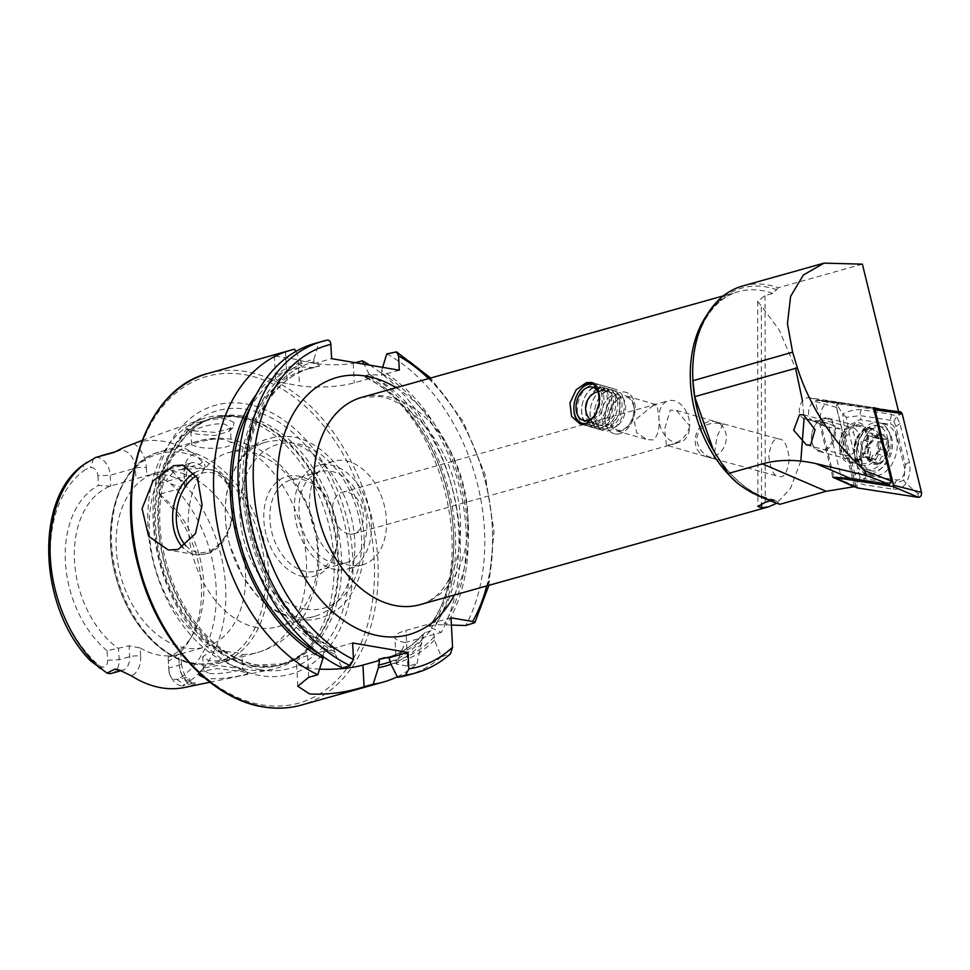 <?xml version="1.0" encoding="UTF-8"?>
<svg xmlns="http://www.w3.org/2000/svg" width="970" height="970" viewBox="0 0 970 970"><rect width="100%" height="100%" fill="white"/><g stroke="black" fill="none" stroke-linecap="round" stroke-linejoin="round"><path stroke-width="0.73" stroke-dasharray="4.85 3.64" d="M234.049 422.483L226.956 419.101C211.06 416.724 180.214 427.03 186.482 428.922L193.515 430.874L215.583 432.426L232.982 427.709L234.049 422.483M191.333 432.668C190.375 431.335 193.491 429.625 200.693 427.552C210.344 424.411 218.238 423.247 224.361 424.06L229.938 426.921L230.399 428.376L228.811 431.565L214.758 435.506L196.849 434.16L190.92 432.099L191.587 444.89L198.195 442.065L213.703 439.083L225.161 439.289L231.163 442.817L230.399 428.376M191.235 432.596L186.482 428.922M198.971 672.877L199.893 671.664L217.147 668.633L240.16 671.228L247.592 673.034L242.949 669.13M247.168 672.792C253.497 673.519 222.506 680.516 206.489 678.309L204.646 677.933M209.374 673.277C213.703 674.441 226.798 672.84 232.642 671.579C240.512 670.258 243.846 669.385 242.633 668.973L218.056 665.505L204.331 667.772L203.373 669.639L203.809 670.767L209.374 673.277M191.587 444.89L197.504 446.867C209.835 449.813 234.679 448.334 230.945 442.017A109.816 75.66 -105.7 0 1 305.368 549.105A109.816 75.66 -105.7 0 1 257.571 652.495A109.816 75.66 -105.7 0 1 242.076 654.435L236.34 652.628L224.834 651.5L209.217 652.289L202.706 656.86L208.708 660.57C220.966 662.462 245.531 655.817 242.076 654.435L242.633 668.973M666.414 445.181L664.571 429.383L670.27 410.08L676.417 410.419L689.743 425.903A21.534 14.841 74.3 0 0 673.216 400.513A21.534 14.841 74.3 0 0 668.5 400.731A21.534 14.841 74.3 0 0 658.897 417.027A21.534 14.841 74.3 0 0 675.423 442.417A21.534 14.841 74.3 0 0 680.14 442.199A21.534 14.841 74.3 0 0 689.743 425.903C686.966 436.342 680.334 442.623 669.858 444.757L666.414 445.181L715.29 459.259A18.09 12.064 106.1 0 0 716.927 459.55L713.787 457.403L717.109 436.173L723.196 423.89L715.545 423.102C704.475 423.502 698.145 429.007 696.557 439.616C698.545 449.74 704.402 456.142 714.138 458.822L779.055 476.476C783.918 478.234 787.361 472.487 789.374 459.246C787.397 445.436 783.978 438.719 779.116 439.095C774.254 437.349 770.81 443.084 768.798 456.324C770.774 470.135 774.193 476.852 779.055 476.476M705.99 456.615A18.09 15.35 105.2 0 0 707.057 456.858A18.09 15.35 105.2 0 0 725.718 442.562A18.09 15.35 105.2 0 0 715.496 421.707A18.09 15.35 105.2 0 0 714.417 421.465A18.09 15.35 105.2 0 0 695.769 435.748A18.09 15.35 105.2 0 0 705.99 456.615L714.138 458.822A18.09 12.064 106.1 0 0 715.29 459.259M653.537 405.254L634.174 420.604L636.635 432.668L646.978 439.592L653.125 439.943C657.89 436.173 659.806 428.534 658.897 417.027L656.981 404.829L653.537 405.254M621.394 430.801A18.09 12.064 106.1 0 1 616.593 430.85A18.09 12.064 106.1 0 1 609.257 413.572A18.09 12.064 106.1 0 1 621.806 396.124A18.09 12.064 106.1 0 1 626.608 396.075A18.09 12.064 106.1 0 1 633.943 413.353A18.09 12.064 106.1 0 1 621.394 430.801M619.866 433.675A21.534 14.356 106.1 0 1 614.168 433.723A21.534 14.356 106.1 0 1 605.425 413.159A21.534 14.356 106.1 0 1 620.363 392.389A21.534 14.356 106.1 0 1 626.074 392.341A21.534 14.356 106.1 0 1 634.804 412.905A21.534 14.356 106.1 0 1 619.866 433.675M849.332 455.269A14.21 9.542 104.8 0 1 845.682 455.342A14.21 9.542 104.8 0 1 839.414 445.181A14.21 9.542 104.8 0 1 842.481 433.578A14.21 9.542 104.8 0 1 849.296 427.928A14.21 9.542 104.8 0 1 852.945 427.855A14.21 9.542 104.8 0 1 859.056 441.423A14.21 9.542 104.8 0 1 849.332 455.269M853.964 462.714A20.673 13.883 104.8 0 1 839.547 448.043A20.673 13.883 104.8 0 1 844.009 431.165A20.673 13.883 104.8 0 1 853.915 422.932A20.673 13.883 104.8 0 1 868.368 438.767A20.673 13.883 104.8 0 1 853.964 462.714M194.618 453.924A23.947 16.502 -105.7 0 0 184.082 474.027A7.748 1.746 -3 0 1 186.422 475.13A7.748 1.746 -3 0 1 184.215 476.488L159.019 483.557A16.187 11.155 -105.7 0 1 166.222 469.941A16.187 11.155 -105.7 0 1 169.762 469.771A16.187 11.155 -105.7 0 1 171.799 470.365L204.621 468.001C205.701 466.315 204.985 464.351 202.463 462.12L194.618 453.924A124.997 86.124 -105.7 0 0 163.675 441.362A124.997 86.124 -105.7 0 0 133.508 443.496L132.308 443.908M107.597 660.255L119.152 659.648L129.677 656.702A7.748 1.746 -3 0 1 140.626 656.12L140.189 647.948L129.107 645.79L107.1 650.737L107.597 660.255A8.015 5.517 -105.7 0 1 102.286 667.069A8.015 5.517 -105.7 0 1 100.31 666.269L98.649 665.19A115.818 79.795 -105.7 0 1 50.755 561.121A115.818 79.795 -105.7 0 1 85.93 469.274L82.596 465.345M170.174 675.484L171.411 677.775A16.187 11.155 74.3 0 1 168.695 668.1L168.828 670.694A8.015 5.517 74.3 0 0 170.174 675.484A8.015 5.517 74.3 0 0 174.964 679.461A8.015 5.517 74.3 0 0 176.892 679.327L188.944 677.024C190.569 679.618 189.805 681.68 186.664 683.207L182.518 685.948L195.164 682.71A16.187 11.155 74.3 0 0 195.273 682.674L195.273 683.741L190.605 685.887A123.917 85.384 -105.7 0 1 184.555 687.487M171.411 677.775A16.187 11.155 74.3 0 0 181.087 685.826A16.187 11.155 74.3 0 0 182.518 685.948M303.404 576.592A51.677 35.611 -105.7 0 1 263.852 520.005A51.677 35.611 -105.7 0 1 298.142 476.015A51.677 35.611 -105.7 0 1 329.024 501.72A51.677 35.611 -105.7 0 1 337.693 532.603A51.677 35.611 -105.7 0 1 303.404 576.592M306.193 571.56A47.372 32.641 -105.7 0 1 270.739 527.001A47.372 32.641 -105.7 0 1 290.976 479.847A47.372 32.641 -105.7 0 1 301.367 479.362A47.372 32.641 -105.7 0 1 329.679 502.921A47.372 32.641 -105.7 0 1 337.621 531.233A47.372 32.641 -105.7 0 1 316.584 571.075A47.372 32.641 -105.7 0 1 306.193 571.56M294.686 617.308A90.44 62.31 -105.7 0 1 226.98 532.251A90.44 62.31 -105.7 0 1 265.635 442.235A90.44 62.31 -105.7 0 1 285.459 441.314A90.44 62.31 -105.7 0 1 353.165 526.358A90.44 62.31 -105.7 0 1 314.51 616.386A90.44 62.31 -105.7 0 1 294.686 617.308M257.608 627.711A90.44 62.31 -105.7 0 1 189.902 542.666A90.44 62.31 -105.7 0 1 228.556 452.638A90.44 62.31 -105.7 0 1 248.381 451.717A90.44 62.31 -105.7 0 1 316.075 536.774A90.44 62.31 -105.7 0 1 277.432 626.79A90.44 62.31 -105.7 0 1 257.608 627.711M185.5 647.96A90.44 62.31 -105.7 0 1 117.794 562.903A90.44 62.31 -105.7 0 1 156.449 472.875A90.44 62.31 -105.7 0 1 176.273 471.953A90.44 62.31 -105.7 0 1 243.967 557.01A90.44 62.31 -105.7 0 1 205.325 647.026A90.44 62.31 -105.7 0 1 185.5 647.96M234.34 416.506A130.089 89.628 -105.7 0 1 328.248 522.515A130.089 89.628 -105.7 0 1 296.941 658.036A130.089 89.628 -105.7 0 1 271.976 669.348A130.089 89.628 -105.7 0 1 247.605 669.676A130.089 89.628 -105.7 0 1 150.75 550.366A130.089 89.628 -105.7 0 1 201.748 419.137A130.089 89.628 -105.7 0 1 228.956 415.803A130.089 89.628 -105.7 0 1 234.34 416.506M260.106 675.544A139.595 96.175 -105.7 0 1 153.26 522.709A139.595 96.175 -105.7 0 1 245.871 403.884A139.595 96.175 -105.7 0 1 352.728 556.719A139.595 96.175 -105.7 0 1 260.106 675.544M335.681 569.657A53.835 37.09 -105.7 0 1 295.377 519.035A53.835 37.09 -105.7 0 1 318.378 465.454A53.835 37.09 -105.7 0 1 330.188 464.897A53.835 37.09 -105.7 0 1 370.479 515.531A53.835 37.09 -105.7 0 1 347.478 569.111A53.835 37.09 -105.7 0 1 335.681 569.657M350.703 565.449A53.835 37.09 -105.7 0 1 310.4 514.815A53.835 37.09 -105.7 0 1 333.413 461.235A53.835 37.09 -105.7 0 1 345.211 460.677A53.835 37.09 -105.7 0 1 385.502 511.311A53.835 37.09 -105.7 0 1 362.501 564.892A53.835 37.09 -105.7 0 1 350.703 565.449M335.341 563.376A47.372 32.641 -105.7 0 1 299.888 518.829A47.372 32.641 -105.7 0 1 320.124 471.675A47.372 32.641 -105.7 0 1 330.515 471.19A47.372 32.641 -105.7 0 1 365.981 515.737A47.372 32.641 -105.7 0 1 345.732 562.891A47.372 32.641 -105.7 0 1 335.341 563.376M355.432 362.707L353.225 363.326C335.062 366.078 316.705 364.95 298.154 359.943A172.26 118.692 74.3 0 0 291.994 358.682A172.26 118.692 74.3 0 0 285.847 357.845L274.377 355.784L294.637 349.236M369.703 365.144A172.26 118.692 -105.7 0 1 441.277 632.379L428.825 626.668L435.203 624.631L451.402 625.068M397.336 676.733A172.26 118.692 -105.7 0 0 416.93 663.625L407.788 666.184L396.306 664.074L405.12 642.528L441.277 632.379M159.589 494.263L159.019 483.557L159.662 495.828L159.589 494.263L184.773 487.195L186.931 484.976L184.506 482.054A90.44 62.31 74.3 0 0 165.433 474.997A90.44 62.31 74.3 0 0 146.773 475.615L110.071 486.176A90.44 62.31 -105.7 0 0 74.484 560.66A90.44 62.31 -105.7 0 0 118.582 648.736L119.152 659.648A16.187 11.155 -105.7 0 1 111.962 673.265M140.189 647.948A90.44 62.31 74.3 0 0 159.638 655.211A90.44 62.31 74.3 0 0 178.662 654.507L205.325 647.026M159.165 486.322A7.505 5.165 -105.7 0 1 166.003 480.683L170.708 483.739L180.675 487.364C181.827 483.703 181.002 480.514 178.201 477.81L171.799 470.365M862.378 264.143L778.243 287.763A111.974 77.151 74.3 0 0 767.185 284.84A111.974 77.151 74.3 0 0 742.632 285.992M778.243 287.763L772.75 293.449L765.039 295.62L757.703 301.282L779.116 329.788L795.582 368.345M770.131 500.908L774.836 499.999L779.892 504.291M349.054 534.009A21.534 14.841 -105.7 0 1 332.94 513.76A21.534 14.841 -105.7 0 1 342.131 492.336A21.534 14.841 -105.7 0 1 346.86 492.105A21.534 14.841 -105.7 0 1 362.974 512.366A21.534 14.841 -105.7 0 1 353.771 533.791A21.534 14.841 -105.7 0 1 349.054 534.009M802.505 400.95L804.057 418.603A10.767 7.226 104.8 0 1 799.765 406.721A10.767 7.226 104.8 0 1 809.101 397.688L873.388 407.594M800.808 461.102L790.477 488.407L776.655 503.236M854.437 486.649L840.287 429.031L826.755 426.945A13.059 8.766 104.8 0 1 825.227 426.485A13.059 8.766 104.8 0 1 821.008 411.947A13.059 8.766 104.8 0 1 831.86 401.386A13.059 8.766 104.8 0 1 832.212 401.434L897.141 411.51M842.118 481.047L828.174 423.369L818.922 420.919L804.603 418.713A10.767 7.226 104.8 0 1 804.094 418.603L813.345 421.053A10.767 7.226 -75.2 0 0 813.854 421.162L828.174 423.369L840.287 429.031M832.733 477.179L818.922 420.919M90.368 660.679L98.649 665.19M133.508 443.496A23.947 16.502 74.3 0 1 146.349 467.588A7.748 1.746 177 0 0 135.4 468.158L110.216 475.227L97.934 475.87A7.505 5.165 74.3 0 0 90.392 467.795L85.93 469.274M97.934 475.87L98.443 485.388L110.071 486.176M107.1 650.737A95.157 65.56 -105.7 0 1 65.39 561.691A95.157 65.56 -105.7 0 1 98.443 485.388M168.828 670.694L168.331 661.188A95.157 65.56 -105.7 0 0 189.526 640.151A95.157 65.56 -105.7 0 0 159.662 495.828M159.601 494.627A90.44 62.31 -105.7 0 1 192.448 635.229A90.44 62.31 -105.7 0 1 168.125 657.187L168.331 661.188M179.086 662.68L178.662 654.507C181.62 653.622 181.62 653.525 178.638 654.229L168.125 657.187L168.695 668.1L179.22 665.141A16.187 11.155 74.3 0 0 191.611 682.88A16.187 11.155 74.3 0 0 195.164 682.71L193.309 682.771C187.465 681.425 183.5 675.096 181.414 663.795A7.748 1.746 177 0 0 179.086 662.68A23.947 16.502 74.3 0 0 190.605 685.887M178.662 654.507C181.62 653.622 181.62 653.525 178.638 654.229L179.22 665.141A7.748 1.746 177 0 0 181.414 663.795L180.893 653.768M386.787 353.904A172.26 118.692 -105.7 0 1 465.745 625.517M382.629 367.351L381.598 370.673A157.419 108.458 -105.7 0 1 446.236 624.886M381.598 370.673L381.622 375.16L369.206 374.578L363.92 376.069L364.126 376.906C441.229 411.11 480.308 562.479 428.825 626.668M429.916 626.111A149.659 103.111 -105.7 0 0 363.92 376.069C364.053 377.112 365.933 377.936 369.546 378.555L369.097 374.178A157.419 108.458 -105.7 0 1 433.736 628.39M369.097 374.178L364.053 364.186M416.93 663.625L423.599 633.386L430.304 630.912C432.765 631.094 434.087 633.01 434.269 636.684L434.439 640.018L441.386 656.751L450.407 653.901M441.386 656.751A172.26 118.692 -105.7 0 1 407.946 675.144M314.838 343.441A172.26 118.692 -105.7 0 1 319.094 342.361L326.999 340.143M434.439 640.018A157.419 108.458 -105.7 0 1 390.886 664.147M322.901 656.472L324.125 650.979L329.109 650.87L334.395 649.391L333.644 648.299L335.499 654.702A157.419 108.458 -105.7 0 1 243.215 496.155A157.419 108.458 -105.7 0 1 313.904 359.13L319.094 342.361M335.499 654.702L342.252 667.894M256.322 394.414A157.419 108.458 -105.7 0 1 301.403 362.634L301.852 367.012L314.256 367.594L319.554 366.114C319.433 365.072 317.554 364.247 313.928 363.617L313.904 359.13M334.189 648.554C290.042 626.947 252.624 564.831 247.095 502.666C239.687 436.815 268.569 378.518 311.358 367.897A149.659 103.111 -105.7 0 0 245.277 499.671A149.659 103.111 -105.7 0 0 334.395 649.391L333.644 648.299L352.631 642.977M319.554 366.114A149.659 103.111 -105.7 0 0 311.358 367.897L306.071 369.376L314.256 367.594A149.659 103.111 -105.7 0 0 306.071 369.376A149.659 103.111 -105.7 0 0 239.99 501.163A149.659 103.111 -105.7 0 0 329.109 650.87M421.938 643.522A157.419 108.458 -105.7 0 1 390.946 664.268M295.777 351.479L301.403 362.634M319.566 669.118A38.764 8.718 -3 0 1 296.541 662.377A38.764 8.718 -3 0 1 307.551 655.623L324.125 650.979M399.325 370.2L381.622 375.16M369.546 378.555L354.244 382.847A38.764 8.718 -3 0 1 299.5 385.72L287.193 383.623A38.764 8.718 -3 0 1 275.541 378.058A38.764 8.718 -3 0 1 286.55 371.304L301.852 367.012M313.928 363.617L331.631 358.657M405.12 642.528A38.764 8.718 -3 0 1 394.899 637.229A38.764 8.718 -3 0 1 405.909 630.476L451.026 617.817M95.812 457.403A16.187 11.155 74.3 0 1 110.216 475.227L110.774 485.946M715.496 421.707L779.116 439.095M813.345 421.053A10.767 7.226 -75.2 0 1 812.593 420.786A10.767 7.226 -75.2 0 1 809.113 408.794A10.767 7.226 -75.2 0 1 818.062 400.101A10.767 7.226 -75.2 0 1 818.353 400.137L873.655 408.649M896.45 437.385A26.275 17.642 104.8 0 1 891.491 464.885A26.275 17.642 104.8 0 1 872.26 475.288A26.275 17.642 104.8 0 1 861.505 462.399A26.275 17.642 104.8 0 1 866.465 434.899A26.275 17.642 104.8 0 1 885.695 424.496A26.275 17.642 104.8 0 1 896.45 437.385M890.29 435.76A26.275 17.642 104.8 0 1 885.331 463.26A26.275 17.642 104.8 0 1 866.101 473.663A26.275 17.642 104.8 0 1 855.346 460.774A26.275 17.642 104.8 0 1 860.305 433.275A26.275 17.642 104.8 0 1 879.535 422.871A26.275 17.642 104.8 0 1 890.29 435.76M867.095 434.402A18.951 12.731 104.8 0 1 863.518 454.227A18.951 12.731 104.8 0 1 849.647 461.744A18.951 12.731 104.8 0 1 841.887 452.444A18.951 12.731 104.8 0 1 845.464 432.608A18.951 12.731 104.8 0 1 859.335 425.103A18.951 12.731 104.8 0 1 867.095 434.402M866.925 475.349A8.609 5.784 104.8 0 1 862.997 471.032L853.503 432.341A8.609 5.784 104.8 0 1 854.97 423.575A8.609 5.784 104.8 0 1 861.033 419.828L891.03 424.448A8.609 5.784 104.8 0 1 894.958 428.764L904.464 467.455A8.609 5.784 104.8 0 1 902.985 476.221A8.609 5.784 104.8 0 1 896.935 479.968L866.925 475.349L864.525 478.707L860.135 477.398L858.814 472.451L862.997 471.032M857.383 487.946L855.819 486.237L836.455 407.376C836.249 404.405 837.243 402.756 839.438 402.429L816.17 400.38L873.8 409.255M855.819 486.237L833.945 477.034L815.43 401.616L816.146 400.367L839.438 402.429L898.572 411.535M815.43 401.616L836.455 407.376M855.928 486.14L836.589 407.364A3.274 2.195 104.8 0 1 837.146 404.029A3.274 2.195 104.8 0 1 839.45 402.611L900.536 412.007A3.274 2.195 104.8 0 1 902.027 413.644L921.367 492.433A3.274 2.195 104.8 0 1 920.809 495.767A3.274 2.195 104.8 0 1 918.505 497.186L857.419 487.777A3.274 2.195 104.8 0 1 855.928 486.14L856.752 484.224L857.419 487.777M854.812 475.324A6.026 2.813 166.2 0 1 858.814 472.451L849.32 433.76L846.276 417.33L860.232 415.621L890.242 420.24L893.855 421.344L895.94 426.485L905.434 465.176L903.761 480.368L905.992 483.387C909.63 476.391 910.781 469.371 909.448 462.314L899.942 423.623L896.656 416.397L891.491 414.348L861.493 409.728C855.904 409.195 849.635 410.601 842.651 413.935L845.306 436.633L857.019 482.26L863.264 484.588L893.261 489.207C898.559 489.668 902.803 487.728 905.992 483.387L917.838 493.633L921.367 492.433M893.855 421.344L896.656 416.397L902.027 413.644M860.135 477.398L857.019 482.26L856.752 484.224M846.276 417.33L842.651 413.935L837.413 405.448L836.589 407.364M903.761 480.368L894.522 483.327L896.935 479.968M861.505 445.472A5.044 3.395 104.8 0 1 862.548 448.758A5.044 3.395 104.8 0 1 861.372 452.59A2.886 1.94 -75.2 0 0 861.978 457.076A2.886 1.94 -75.2 0 0 863.251 456.821A5.044 3.395 104.8 0 1 865.47 456.361A5.044 3.395 104.8 0 1 867.629 459.295A2.886 1.94 -75.2 0 0 868.865 460.956A2.886 1.94 -75.2 0 0 871.545 458.337A5.044 3.395 104.8 0 1 876.055 453.693A2.886 1.94 -75.2 0 0 878.699 450.383A2.886 1.94 -75.2 0 0 878.105 448.504A5.044 3.395 104.8 0 1 878.238 441.399A2.886 1.94 -75.2 0 0 878.905 439.204A2.886 1.94 -75.2 0 0 877.632 436.912A2.886 1.94 -75.2 0 0 876.359 437.167A5.044 3.395 104.8 0 1 874.14 437.628A5.044 3.395 104.8 0 1 871.981 434.693A2.886 1.94 -75.2 0 0 870.745 433.02A2.886 1.94 -75.2 0 0 868.053 435.651A5.044 3.395 104.8 0 1 863.555 440.295A2.886 1.94 -75.2 0 0 861.202 442.138A2.886 1.94 -75.2 0 0 861.505 445.472L869.908 447.703L869.993 444.09A14.429 9.688 104.8 0 1 878.335 435.445L879.05 435.263A14.429 9.688 104.8 0 1 887.089 439.798L887.441 440.574A14.429 9.688 104.8 0 1 888.496 446.83A14.429 9.688 104.8 0 1 887.162 453.778L884.458 455.912C881.9 455.779 880.396 457.331 879.948 460.556L878.189 463.248A14.429 9.688 104.8 0 1 869.593 458.386A14.429 9.688 104.8 0 1 869.726 444.769M886.895 454.457A14.429 9.688 104.8 0 1 878.189 463.248L873.618 458.519L869.593 458.386L870.684 450.904L869.908 447.703M887.441 440.574L885.186 447.376L887.162 453.778M842.978 446.042A17.23 11.567 104.8 0 1 859.396 426.448A17.23 11.567 104.8 0 1 863.749 429.298A17.23 11.567 104.8 0 1 867.01 440.15A17.23 11.567 104.8 0 1 855.782 459.416A17.23 11.567 104.8 0 1 850.581 459.756A17.23 11.567 104.8 0 1 842.978 446.042M835.546 431.832A17.23 11.567 104.8 0 1 819.116 451.426A17.23 11.567 104.8 0 1 811.526 439.131A17.23 11.567 104.8 0 1 811.514 437.725A17.23 11.567 104.8 0 1 815.249 425.066A17.23 11.567 104.8 0 1 827.931 418.118A17.23 11.567 104.8 0 1 835.546 431.832M834.321 431.808A16.369 10.985 104.8 0 1 823.118 450.298A16.369 10.985 104.8 0 1 811.514 438.743A16.369 10.985 104.8 0 1 811.49 437.421A16.369 10.985 104.8 0 1 815.043 425.381A16.369 10.985 104.8 0 1 827.543 418.931A16.369 10.985 104.8 0 1 834.321 431.808M860.96 452.723A22.613 15.18 104.8 0 1 877.11 426.982A22.613 15.18 104.8 0 1 882.518 426.994A22.613 15.18 104.8 0 1 892.509 444.975A22.613 15.18 104.8 0 1 876.359 470.705A22.613 15.18 104.8 0 1 870.951 470.705A22.613 15.18 104.8 0 1 860.96 452.723M878.177 464.291A15.508 10.415 104.8 0 1 867.616 451.947A15.508 10.415 104.8 0 1 878.699 434.305A15.508 10.415 104.8 0 1 889.247 446.649A15.508 10.415 104.8 0 1 878.177 464.291M888.035 443.799A22.613 15.18 104.8 0 1 866.489 469.528A22.613 15.18 104.8 0 1 859.65 464.254A22.613 15.18 104.8 0 1 856.498 451.535A22.613 15.18 104.8 0 1 869.508 427.006A22.613 15.18 104.8 0 1 878.044 425.806A22.613 15.18 104.8 0 1 888.035 443.799M871.981 434.693L880.384 436.924L879.366 435.312L870.745 433.02M880.384 436.924L882.288 439.774L887.089 439.798L877.632 436.912M869.993 444.09L878.335 435.445M878.189 463.248L868.865 460.956M863.251 456.821L871.654 459.04L870.551 459.343L861.978 457.076M596.101 385.381A20.322 13.556 106.1 0 1 602.067 402.526A20.322 13.556 106.1 0 1 592.209 421.101A20.322 13.556 106.1 0 1 587.238 423.429M593.264 383.041A21.534 14.356 106.1 0 1 594.865 383.356A21.534 14.356 106.1 0 1 603.91 400.634A21.534 14.356 106.1 0 1 593.313 422.374A21.534 14.356 106.1 0 1 582.946 424.739A21.534 14.356 106.1 0 1 581.539 424.205M587.893 386.69A21.534 14.356 106.1 0 1 598.26 384.338A21.534 14.356 106.1 0 1 602.709 387.042A21.534 14.356 106.1 0 1 596.708 423.356A21.534 14.356 106.1 0 1 591.554 425.794A21.534 14.356 106.1 0 1 586.341 425.721A21.534 14.356 106.1 0 1 577.295 408.443A21.534 14.356 106.1 0 1 587.893 386.69M591.385 389.067A19.812 13.204 106.1 0 1 605.025 389.382A19.812 13.204 106.1 0 1 599.496 422.799A19.812 13.204 106.1 0 1 594.768 425.042A19.812 13.204 106.1 0 1 582.291 404.102A19.812 13.204 106.1 0 1 583.334 400.489A19.812 13.204 106.1 0 1 591.385 389.067M592.149 387.927A21.534 14.356 106.1 0 1 606.965 388.267A21.534 14.356 106.1 0 1 600.963 424.581A21.534 14.356 106.1 0 1 595.81 427.018A21.534 14.356 106.1 0 1 582.255 404.26A21.534 14.356 106.1 0 1 583.382 400.331A21.534 14.356 106.1 0 1 592.149 387.927M595.641 390.292A19.812 13.204 106.1 0 1 609.281 390.607A19.812 13.204 106.1 0 1 603.752 424.023A19.812 13.204 106.1 0 1 599.024 426.266A19.812 13.204 106.1 0 1 586.547 405.327A19.812 13.204 106.1 0 1 587.59 401.713A19.812 13.204 106.1 0 1 595.641 390.292M596.404 389.152A21.534 14.356 106.1 0 1 611.233 389.491A21.534 14.356 106.1 0 1 605.219 425.806A21.534 14.356 106.1 0 1 600.066 428.243A21.534 14.356 106.1 0 1 586.51 405.484A21.534 14.356 106.1 0 1 587.638 401.556A21.534 14.356 106.1 0 1 596.404 389.152M599.909 391.516A19.812 13.204 106.1 0 1 613.537 391.832A19.812 13.204 106.1 0 1 608.02 425.248A19.812 13.204 106.1 0 1 603.279 427.491A19.812 13.204 106.1 0 1 590.803 406.551A19.812 13.204 106.1 0 1 591.846 402.938A19.812 13.204 106.1 0 1 599.909 391.516M600.66 390.376A21.534 14.356 106.1 0 1 615.489 390.716A21.534 14.356 106.1 0 1 609.475 427.03A21.534 14.356 106.1 0 1 604.322 429.48A21.534 14.356 106.1 0 1 590.766 406.709A21.534 14.356 106.1 0 1 591.894 402.792A21.534 14.356 106.1 0 1 600.66 390.376M604.164 392.741A19.812 13.204 106.1 0 1 617.793 393.056A19.812 13.204 106.1 0 1 612.276 426.473A19.812 13.204 106.1 0 1 607.535 428.716A19.812 13.204 106.1 0 1 595.059 407.776A19.812 13.204 106.1 0 1 596.101 404.163A19.812 13.204 106.1 0 1 604.164 392.741M604.916 391.601A21.534 14.356 106.1 0 1 615.283 389.237A21.534 14.356 106.1 0 1 624.328 406.503A21.534 14.356 106.1 0 1 613.731 428.255A21.534 14.356 106.1 0 1 603.364 430.619A21.534 14.356 106.1 0 1 595.022 407.933A21.534 14.356 106.1 0 1 596.15 404.017A21.534 14.356 106.1 0 1 604.916 391.601M615.707 394.705A21.534 14.356 106.1 0 1 626.074 392.341A21.534 14.356 106.1 0 1 635.12 409.619A21.534 14.356 106.1 0 1 624.522 431.371A21.534 14.356 106.1 0 1 614.168 433.723A21.534 14.356 106.1 0 1 605.11 416.457A21.534 14.356 106.1 0 1 615.707 394.705M618.472 399.046A17.06 11.373 106.1 0 1 633.349 405.339A17.06 11.373 106.1 0 1 625.456 428.085A17.06 11.373 106.1 0 1 610.591 421.804A17.06 11.373 106.1 0 1 618.472 399.046M617.138 425.83A17.23 11.482 106.1 0 1 608.845 427.721A17.23 11.482 106.1 0 1 601.606 413.899A17.23 11.482 106.1 0 1 610.082 396.5A17.23 11.482 106.1 0 1 618.375 394.608A17.23 11.482 106.1 0 1 625.614 408.431A17.23 11.482 106.1 0 1 617.138 425.83M599.496 395.348A17.23 11.482 106.1 0 1 596.95 412.153M573.888 409.449A21.534 14.356 106.1 0 1 579.066 391.492M185.803 545.637A40.485 27.887 -80.3 0 0 206.671 551.869A40.485 27.887 -80.3 0 0 232.848 504.558A40.485 27.887 -80.3 0 0 202.536 473.093A40.485 27.887 -80.3 0 0 196.401 475.785M194.533 472.826A43.068 29.67 99.7 0 1 200.56 470.256A43.068 29.67 99.7 0 1 209.993 469.71A43.068 29.67 99.7 0 1 232.776 510.426A43.068 29.67 99.7 0 1 204.949 554.076A43.068 29.67 99.7 0 1 195.516 554.622A43.068 29.67 99.7 0 1 182.845 547.541M184.773 487.195L184.215 476.488A16.187 11.155 -105.7 0 1 191.405 462.872A16.187 11.155 -105.7 0 1 194.958 462.702A16.187 11.155 -105.7 0 1 198.959 464.327L204.621 468.001M202.463 462.12A7.748 4.426 123 0 1 198.959 464.327L181.414 469.25M100.31 666.269L103.984 671.228M305.113 609.063A85.057 58.6 -105.7 0 1 240.002 515.943A85.057 58.6 -105.7 0 1 296.432 443.545A85.057 58.6 -105.7 0 1 361.543 536.665A85.057 58.6 -105.7 0 1 305.113 609.063M224.834 651.5A109.816 75.66 -105.7 0 1 150.423 544.412A109.816 75.66 -105.7 0 1 198.219 441.023A109.816 75.66 -105.7 0 1 213.703 439.083M195.673 664.232A109.816 75.66 -105.7 0 1 113.478 560.951A109.816 75.66 -105.7 0 1 160.402 451.644A109.816 75.66 -105.7 0 1 184.482 450.516A109.816 75.66 -105.7 0 1 266.689 553.797A109.816 75.66 -105.7 0 1 219.754 663.104A109.816 75.66 -105.7 0 1 195.673 664.232M193.515 663.14A108.094 74.472 -105.7 0 1 110.762 544.788A108.094 74.472 -105.7 0 1 182.481 452.772A108.094 74.472 -105.7 0 1 265.222 571.124A108.094 74.472 -105.7 0 1 193.515 663.14M239.59 416.991A128.113 88.27 -105.7 0 1 332.067 521.375A128.113 88.27 -105.7 0 1 301.246 654.847A128.113 88.27 -105.7 0 1 252.649 666.305A128.113 88.27 -105.7 0 1 154.812 529.656A128.113 88.27 -105.7 0 1 234.291 416.288A128.113 88.27 -105.7 0 1 239.59 416.991M253.582 665.869A127.943 88.149 -105.7 0 1 157.807 545.552A127.943 88.149 -105.7 0 1 212.478 418.203A127.943 88.149 -105.7 0 1 240.524 416.894A127.943 88.149 -105.7 0 1 336.299 537.21A127.943 88.149 -105.7 0 1 281.627 664.559A127.943 88.149 -105.7 0 1 253.582 665.869M243.458 416.069A127.943 88.149 -105.7 0 1 339.233 536.398A127.943 88.149 -105.7 0 1 284.562 663.735A127.943 88.149 -105.7 0 1 256.517 665.044A127.943 88.149 -105.7 0 1 160.741 544.728A127.943 88.149 -105.7 0 1 215.413 417.379A127.943 88.149 -105.7 0 1 243.458 416.069M260.384 669.773A133.824 92.198 -105.7 0 1 157.94 523.254A133.824 92.198 -105.7 0 1 246.732 409.34A133.824 92.198 -105.7 0 1 349.176 555.858A133.824 92.198 -105.7 0 1 260.384 669.773M208.247 373.353A172.26 118.692 -105.7 0 1 246.016 371.595A172.26 118.692 -105.7 0 1 374.966 533.597A172.26 118.692 -105.7 0 1 301.343 705.069M244.343 374.614A169.677 116.909 -105.7 0 1 374.226 560.393A169.677 116.909 -105.7 0 1 261.645 704.814A169.677 116.909 -105.7 0 1 131.762 519.047A169.677 116.909 -105.7 0 1 244.343 374.614M361.834 397.336A107.67 74.181 -105.7 0 1 385.442 396.245A107.67 74.181 -105.7 0 1 466.036 497.489A107.67 74.181 -105.7 0 1 420.022 604.662C454.603 595.107 470.135 539.453 454.445 482.514C442.114 435.882 406.394 399.591 379.779 396.572L361.834 397.336M178.201 477.81A122.693 84.535 -105.7 0 1 186.664 683.207M776.994 289.824A110.192 75.915 74.3 0 0 766.021 286.926A110.192 75.915 74.3 0 0 692.919 380.725C691.852 355.566 696.411 334.468 706.572 317.42L711.313 310.533C719 300.845 727.997 294.565 738.303 291.679A107.67 74.181 74.3 0 0 706.936 314.947M772.75 293.449A107.67 74.181 74.3 0 0 761.899 290.576A107.67 74.181 74.3 0 0 738.303 291.679L723.39 295.862M734.981 480.671A107.67 74.181 74.3 0 0 742.183 486.491M753.92 493.718A107.67 74.181 74.3 0 0 772.884 500.096A107.67 74.181 74.3 0 0 772.969 500.12M774.836 499.999L774.775 499.986C750.149 495.197 729.028 477.398 711.398 446.576A110.192 75.915 74.3 0 0 777.225 501.357M765.039 295.62L765.257 502.278M170.708 483.739A115.818 79.795 -105.7 0 1 216.213 589.336A115.818 79.795 -105.7 0 1 178.468 678.806M394.693 351.686A172.26 118.692 -105.7 0 1 473.639 623.298M428.57 378.615A167.095 115.127 -105.7 0 1 486.758 585.928M381.743 373.317A154.824 106.664 -105.7 0 1 443.787 624.474M369.206 374.578A149.659 103.111 -105.7 0 1 435.203 624.631M369.243 376.833A154.824 106.664 -105.7 0 1 431.286 627.978M396.172 387.709A133.508 91.98 -105.7 0 1 454.36 595.022M449.292 654.544A172.26 118.692 -105.7 0 1 415.839 672.925M434.269 636.684A154.824 106.664 -105.7 0 1 390.74 661.54M335.365 652.095A154.824 106.664 -105.7 0 1 245.07 496.482A154.824 106.664 -105.7 0 1 314.05 361.774M430.304 630.912A149.659 103.111 -105.7 0 1 392.244 656.072A149.659 103.111 -105.7 0 1 384.835 657.733M425.018 632.404A149.659 103.111 -105.7 0 1 386.957 657.551A149.659 103.111 -105.7 0 1 386.533 657.672M322.864 655.611A154.824 106.664 -105.7 0 1 318.572 653.295M249.896 408.6A154.824 106.664 -105.7 0 1 301.549 365.29M421.768 640.188A154.824 106.664 -105.7 0 1 390.74 661.576M308.69 677.315L307.551 655.623M353.225 363.326L354.244 382.847M298.154 359.943L299.5 385.72M285.847 357.845L287.193 383.623M285.532 351.783L286.55 371.304M407.788 666.184L405.909 630.476M176.892 679.327L184.154 684.905M140.626 656.12A23.947 16.502 -105.7 0 1 131.35 675.787M120.789 670.597A16.187 11.155 -105.7 0 0 122.487 670.318A16.187 11.155 -105.7 0 0 129.677 656.702L129.107 645.79M173.254 472.014L166.003 480.683M184.082 474.027L184.506 482.054M146.349 467.588L146.773 475.615M121.856 448.37A7.748 5.614 71.5 0 1 119.286 450.65A7.748 5.614 71.5 0 1 119.104 450.711L119.455 450.601A16.187 11.155 74.3 0 1 135.4 468.158L135.958 478.877M113.89 452.457L119.455 450.601A16.187 11.155 74.3 0 0 119.104 450.711L114.048 452.396M93.678 458.446L90.392 467.795M761.341 307.126L761.547 503.551M809.101 397.688L818.353 400.137L832.212 401.434M826.755 426.945L813.854 421.162L804.603 418.713M854.97 455.9A18.951 12.731 104.8 0 1 858.547 436.063A18.951 12.731 104.8 0 1 872.418 428.558A18.951 12.731 104.8 0 1 880.178 437.858A18.951 12.731 104.8 0 1 876.601 457.695A18.951 12.731 104.8 0 1 862.73 465.2A18.951 12.731 104.8 0 1 854.97 455.9M917.838 493.633L918.505 497.186M837.413 405.448L839.45 402.611M898.499 414.845L900.536 412.007M893.261 489.207L894.522 483.327L864.525 478.707A6.026 4.45 -81.2 0 0 863.264 484.588M909.448 462.314A6.026 2.813 166.2 0 0 905.434 465.176L904.464 467.455M899.942 423.623L895.94 426.485L894.958 428.764M891.491 414.348L890.242 420.24L891.03 424.448M861.493 409.728A6.026 4.45 -81.2 0 0 860.232 415.621L861.033 419.828M845.306 436.633L849.32 433.76L853.503 432.341M878.893 443.06A17.896 12.016 104.8 0 1 870.223 461.453A17.896 12.016 104.8 0 1 856.437 459.246A17.896 12.016 104.8 0 1 853.927 449.183A17.896 12.016 104.8 0 1 864.234 429.771A17.896 12.016 104.8 0 1 878.893 443.06M878.238 441.399L886.628 443.617M876.055 453.693L884.458 455.912M871.545 458.337L879.948 460.556M878.105 448.504L886.507 450.735M876.359 437.167L884.761 439.386M868.053 435.651L876.456 437.87M863.555 440.295L871.945 442.514M861.372 452.59L869.775 454.809M867.629 459.295L876.031 461.514M616.593 430.85L646.978 439.592M579.963 423.878L603.364 430.619M806.434 444.951L845.682 455.342M839.414 445.181L839.547 448.043M842.481 433.578L844.009 431.165M182.76 465.066L209.993 469.71C243.506 472.911 239.214 547.08 205.519 554.04L195.516 554.622L168.271 549.978M186.931 484.976L186.422 475.13C187.246 466.667 188.907 462.581 191.405 462.872L166.222 469.941M203.373 669.639L202.706 656.86M291.873 436.742C257.814 434.039 236.219 452.275 227.077 491.438C223.912 508.801 224.822 526.734 229.793 545.237L242.403 575.634L255.898 594.331C268.314 608.069 282.234 616.374 297.657 619.248C320.694 623.625 341.804 609.669 349.988 595.859C360.1 580.569 364.853 562.03 364.235 540.241C363.386 491.996 329.921 442.284 291.873 436.742M265.635 442.235L228.556 452.638M231.733 439.349C220.42 437.434 209.241 437.979 198.219 441.023L160.402 451.644C120.025 461.599 99.522 522.03 116.121 577.829C128.088 622.388 161.178 659.115 194.921 664.268L219.754 663.104L257.571 652.495C273.479 647.827 286.683 638.975 297.172 625.953L306.532 611.682L315.808 586.413C318.669 573.67 319.469 560.539 318.184 547.031C316.511 529.923 311.867 513.676 304.228 498.289C295.013 479.81 282.464 464.982 266.568 453.79L254.285 446.649L231.733 439.349M228.956 415.803L234.291 416.288L212.478 418.203L215.413 417.379C172.139 427.358 147.222 495.961 166.04 561.666C179.692 615.344 219.608 659.467 257.644 664.984L284.562 663.735L281.627 664.559L301.246 654.847L296.941 658.036M333.413 461.235L318.378 465.454M320.124 471.675L290.976 479.847M156.449 472.875L145.488 475.955M209.92 682.225L271.976 669.348M342.131 492.336L668.5 400.731M353.771 533.791L680.14 442.199M142.056 440.428L201.748 419.137M192.448 635.229L189.526 640.151M488.88 585.334L494.021 531.305L485.109 474.572L463.187 421.477L430.692 378.021M384.423 657.781L392.244 656.072L386.957 657.551C400.889 653.61 413.099 645.559 423.599 633.386M345.732 562.891L316.584 571.075M362.501 564.892L347.478 569.111M314.51 616.386L277.432 626.79M329.679 502.921L329.024 501.72M337.621 531.233L337.693 532.603M297.79 686.226L296.541 662.377M274.377 355.784L275.541 378.058M396.306 664.074L394.899 637.229M121.08 670.706L122.487 670.318L119.358 670.028M199.905 671.664L204.331 667.772M232.97 427.709L228.799 431.565M757.703 301.282L757.922 506.413M803.415 414.76L852.945 427.855M812.593 420.786L825.227 426.485M818.062 400.101L831.86 401.386M591.882 382.495L615.283 389.237M626.608 396.075L656.981 404.829M676.417 410.419L723.196 423.89M866.101 473.663L872.26 475.288M859.335 425.103L872.418 428.558C870.914 427.649 868.259 428.728 864.476 431.808C857.965 439.107 855.552 447.716 857.213 457.646C859.65 463.648 861.493 466.158 862.73 465.2L849.647 461.744M879.535 422.871L885.695 424.496M859.65 464.254L856.437 459.246L856.898 459.841L855.782 459.416M869.508 427.006L864.234 429.771L864.925 429.492L863.749 429.298M819.116 451.426L850.581 459.756M866.489 469.528L870.951 470.705M878.044 425.806L882.518 426.994M827.931 418.118L859.396 426.448M874.14 437.628L882.276 439.774M865.47 456.361L873.618 458.519M594.865 383.356L598.26 384.338M605.025 389.382L602.709 387.042M609.281 390.607L606.965 388.267M613.537 391.832L611.233 389.491M617.793 393.056L615.489 390.716M583.273 420.349L608.845 427.721M592.803 387.248L618.375 394.608M607.535 428.716L604.322 429.48M603.279 427.491L600.066 428.243M599.024 426.266L595.81 427.018M594.768 425.042L591.554 425.794M582.946 424.739L586.341 425.721M589.942 419.476A17.23 17.23 0 0 0 619.6 404.029A17.23 17.23 0 0 0 597.981 391.541"/><path stroke-width="1.45" d="M204.646 677.933L199.396 675.29L198.971 672.877M585.904 423.902L579.963 423.878L571.585 416.397L569.96 402.962L576.156 389.819L586.389 382.616L591.882 382.495L598.284 389.419L599.339 402.708L594.865 416.348L585.904 423.902M799.474 414.748L793.69 430.243L806.434 444.951L810.568 445.024L815.079 429.734L803.415 414.76L799.474 414.748M178.092 549.493L168.271 549.978L148.568 536.192L142.069 508.644L153.054 480.902L173.703 465.685L182.76 465.066L197.516 477.992L202.112 505.188L195.419 533.682L178.092 549.493M121.08 670.706L111.962 673.265A16.187 11.155 -105.7 0 1 108.41 673.435A16.187 11.155 -105.7 0 1 106.979 673.071L90.368 660.679C39.079 608.772 33.61 500.738 82.596 465.345L95.812 457.403L113.89 452.457M397.336 676.733A172.26 118.692 -105.7 0 1 383.477 682.007A172.26 118.692 -105.7 0 1 373.183 684.202L364.077 686.76C346.072 692.544 327.896 694.932 309.563 693.926L297.79 686.226L308.69 677.315L317.796 674.756A172.26 118.692 -105.7 0 1 214.358 502.618A172.26 118.692 -105.7 0 1 290.382 350.303A172.26 118.692 -105.7 0 1 294.637 349.236L295.777 351.479M364.053 364.186L362.331 360.779L355.432 362.707M362.331 360.779A172.26 118.692 -105.7 0 1 369.703 365.144M209.92 682.225L184.555 687.487A123.917 85.384 -105.7 0 1 161.347 687.791A123.917 85.384 -105.7 0 1 131.35 675.787L119.358 670.028L115.175 669.021L106.979 673.071M795.582 368.345L802.505 400.95M804.057 418.603L800.808 461.102M776.655 503.236L768.798 506.776L761.547 507.807L757.922 506.461L765.257 502.278L770.131 500.908M873.655 408.649L898.596 411.656L862.378 264.143L824.051 263.137L742.632 285.992A111.974 77.151 74.3 0 0 692.895 380.155L694.69 396.657L713.593 450.638L728.058 473.542C736.679 485.242 753.957 495.488 779.892 504.291L826.258 491.281L854.437 486.649M728.058 473.542L762.456 463.878C778.583 459.356 796.431 459.271 816.012 463.636L850.302 478.368L832.733 477.179L854.509 486.928M114.048 452.396L121.856 448.37L142.056 440.428M100.892 455.803L115.539 451.705L101.098 455.754M451.402 625.068L465.745 625.517L474.851 622.655L472.632 621.491L451.026 617.817L452.566 647.232A167.095 115.127 -105.7 0 1 408.879 668.936L405.545 675.12L397.639 677.339L390.886 664.147L389.031 657.745L384.059 657.854L378.761 659.333L379.512 660.424L378.385 667.663L373.183 684.202M326.999 340.143L314.838 343.441A172.26 118.692 -105.7 0 0 238.826 495.755A172.26 118.692 -105.7 0 0 342.252 667.894L350.158 665.675A172.26 118.692 -105.7 0 1 246.732 493.536A172.26 118.692 -105.7 0 1 322.743 341.222A172.26 118.692 -105.7 0 1 326.999 340.143C329.242 339.888 330.54 341.294 330.879 344.374L331.631 358.657L399.325 370.2L398.573 355.917L396.56 351.904L386.787 353.904L382.629 367.351M350.158 665.675L353.492 659.491L352.631 642.977L408.018 652.422L408.879 668.936M405.545 675.12A172.26 118.692 -105.7 0 0 415.839 672.925C428.522 669.336 440.053 662.995 450.407 653.901L452.566 647.232M415.839 672.925L407.946 675.144A172.26 118.692 -105.7 0 1 397.639 677.339M384.423 657.781L384.059 657.854A149.659 103.111 -105.7 0 0 384.835 657.733M390.946 664.268A157.419 108.458 -105.7 0 1 378.385 667.663M317.796 674.756L322.998 658.218A157.419 108.458 -105.7 0 1 256.322 394.414M322.998 658.218L322.901 656.472M379.512 660.424L362.938 665.068A38.764 8.718 -3 0 1 319.566 669.118M408.018 652.422L389.031 657.745M883.937 410.237L873.388 407.594L891.418 481.047L889.417 484.382L866.634 475.567L864.464 470.608L891.418 481.047M850.302 478.368L889.417 484.382M824.051 263.137L803.366 274.995L790.623 296.347L787.446 323.64L792.611 352.171L797.376 367.836C809.756 406.551 832.114 440.816 864.464 470.608M816.012 463.636L866.634 475.567M873.8 409.255L897.141 411.51M898.596 411.656L900.584 411.85L902.136 413.559L921.5 492.408C921.718 495.379 920.724 497.028 918.517 497.367L857.383 487.946L834.224 477.422M898.572 411.535L900.584 411.85M918.517 497.367L892.8 486.455L834.333 477.458L857.383 487.946M902.136 413.559L875.037 409.813L893.552 485.218L921.5 492.408M892.8 486.455L893.552 485.218M587.238 423.429A20.322 13.556 106.1 0 1 573.876 409.17A20.322 13.556 106.1 0 1 578.908 391.722A20.322 13.556 106.1 0 1 583.879 386.496A20.322 13.556 106.1 0 1 596.101 385.381M579.066 391.492A21.534 14.356 106.1 0 1 579.223 391.249A21.534 14.356 106.1 0 1 584.498 385.72A21.534 14.356 106.1 0 1 593.264 383.041M596.95 412.153A17.23 11.482 106.1 0 1 591.567 418.47A17.23 11.482 106.1 0 1 583.273 420.349A17.23 11.482 106.1 0 1 576.034 406.539A17.23 11.482 106.1 0 1 584.51 389.14A17.23 11.482 106.1 0 1 592.803 387.248A17.23 11.482 106.1 0 1 599.496 395.348M581.539 424.205A21.534 14.356 106.1 0 1 573.9 409.74A21.534 14.356 106.1 0 1 573.888 409.449M196.401 475.785A40.485 27.887 -80.3 0 0 176.94 508.85A40.485 27.887 -80.3 0 0 185.803 545.637M182.845 547.541A43.068 29.67 99.7 0 1 173.375 508.025A43.068 29.67 99.7 0 1 194.533 472.826M383.477 682.007L301.343 705.069A172.26 118.692 -105.7 0 1 263.585 706.827A172.26 118.692 -105.7 0 1 134.624 544.825A172.26 118.692 -105.7 0 1 208.247 373.353L290.382 350.303M768.798 506.776L420.022 604.662A107.67 74.181 -105.7 0 1 396.415 605.765A107.67 74.181 -105.7 0 1 315.832 504.509A107.67 74.181 -105.7 0 1 361.834 397.336L723.39 295.862M454.36 595.022A133.508 91.98 -105.7 0 1 379.707 635.968A133.508 91.98 -105.7 0 1 277.517 489.801A133.508 91.98 -105.7 0 1 366.09 376.154A133.508 91.98 -105.7 0 1 396.172 387.709M706.936 314.947A107.67 74.181 74.3 0 0 734.981 480.671M742.183 486.491A107.67 74.181 74.3 0 0 753.92 493.718M792.611 352.171L692.919 380.725A110.192 75.915 74.3 0 0 711.398 446.576L713.593 450.638M100.116 668.451A122.693 84.535 -105.7 0 1 87.021 462.253M398.573 355.917A167.095 115.127 -105.7 0 1 428.57 378.615M486.758 585.928A167.095 115.127 -105.7 0 1 472.632 621.491M353.492 659.491A167.095 115.127 -105.7 0 1 253.788 490.044A167.095 115.127 -105.7 0 1 330.879 344.374M386.533 657.672A149.659 103.111 -105.7 0 1 378.761 659.333M318.572 653.295A154.824 106.664 -105.7 0 1 249.896 408.6M390.74 661.576A154.824 106.664 -105.7 0 1 378.239 665.056M364.077 686.76L362.938 665.068M120.789 670.597A16.187 11.155 -105.7 0 1 115.175 669.021M761.547 503.551L761.547 507.807M694.69 396.657L797.376 367.836M762.456 463.878L826.258 491.281M301.343 705.069C289.012 708.5 276.244 709.106 263.015 706.863C210.163 698.861 157.698 640.333 139.207 569.548C113.805 482.114 146.203 388.509 208.247 373.353M474.851 622.655L488.88 585.334M430.692 378.021L396.56 351.904M597.981 391.541A17.23 17.23 0 0 0 589.942 419.476"/></g></svg>
